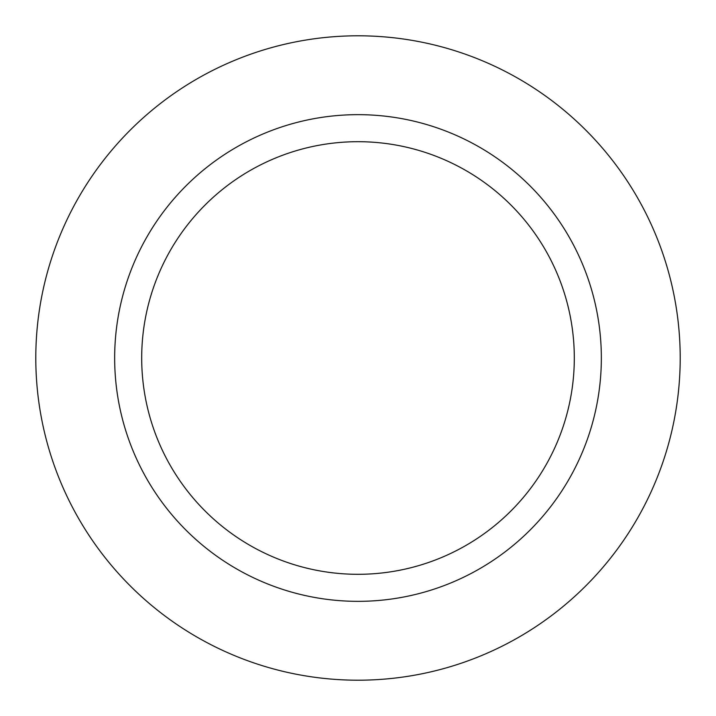 <?xml version="1.0" encoding="UTF-8"?>
<svg xmlns="http://www.w3.org/2000/svg" width="716" height="716" viewBox="0 0 716 716"><rect width="100%" height="100%" fill="white"/><g stroke="black" fill="none" stroke-linecap="round" stroke-linejoin="round"><path stroke-width="1.07" d="M358 35.8A322.2 322.2 0 0 1 680.2 358A322.2 322.2 0 0 1 358 680.2A322.2 322.2 0 0 1 35.8 358A322.2 322.2 0 0 1 358 35.8A322.2 322.2 0 0 1 680.2 358A322.2 322.2 0 0 1 358 680.2A322.2 322.2 0 0 1 35.8 358A322.2 322.2 0 0 1 358 35.8M358 114.658A243.342 243.342 0 0 1 601.342 358A243.342 243.342 0 0 1 358 601.342A243.342 243.342 0 0 1 114.658 358A243.342 243.342 0 0 1 358 114.658M358 141.696A216.304 216.304 0 0 1 574.304 358A216.304 216.304 0 0 1 358 574.304A216.304 216.304 0 0 1 141.696 358A216.304 216.304 0 0 1 358 141.696"/></g></svg>
